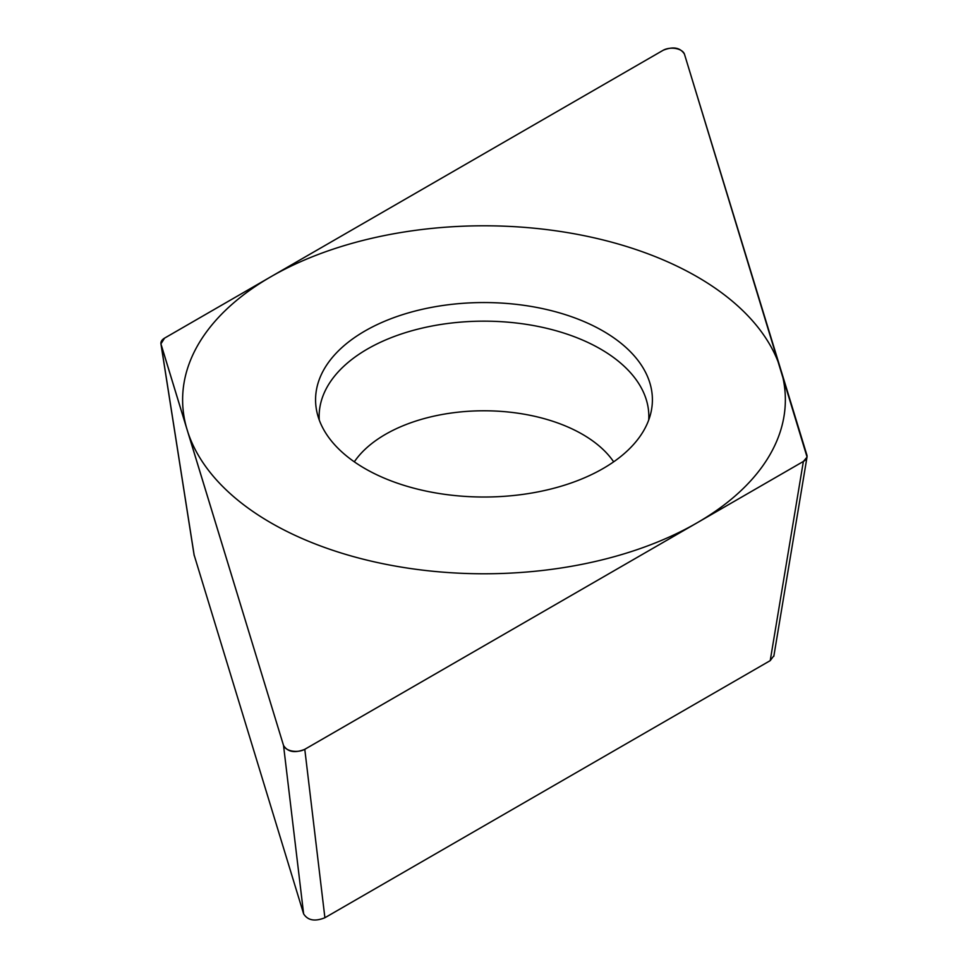 <?xml version="1.0" encoding="UTF-8"?>
<svg xmlns="http://www.w3.org/2000/svg" width="968" height="968" viewBox="0 0 968 968"><rect width="100%" height="100%" fill="white"/><g stroke="black" fill="none" stroke-linecap="round" stroke-linejoin="round"><path stroke-width="1.45" d="M684.449 54.123C680.25 47.541 673.159 46.246 663.177 50.263L164.572 338.122L160.93 343.87L283.491 745.336A12.669 7.308 0 0 0 292.154 751.035A12.669 7.308 0 0 0 304.92 749.232L803.367 461.458L807.07 457.065L684.449 54.123M803.404 461.446L304.787 749.317C294.804 753.322 287.726 752.027 283.527 745.445L161.087 344.523A12.669 7.308 0 0 1 164.608 338.11L663.056 50.336A12.669 7.308 0 0 1 675.809 48.533A12.669 7.308 0 0 1 684.473 54.232L806.876 455.021A12.669 7.308 0 0 1 803.367 461.458L770.213 660.636L324.897 917.737C314.902 921.754 307.824 920.459 303.625 913.877L283.527 745.445M603.076 331.032A168.42 97.236 180 0 1 651.089 411.908A168.42 97.236 180 0 1 538.595 491.768A168.42 97.236 180 0 1 364.9 468.536A168.42 97.236 180 0 1 316.887 411.908A168.42 97.236 180 0 1 409.948 312.446A168.42 97.236 180 0 1 603.076 331.032M303.625 913.877L194.06 554.773M773.928 655.663L770.213 660.636M648.705 420.051A164.838 95.166 180 0 0 600.547 349.037A164.838 95.166 0 0 0 417.934 329.132A164.838 95.166 0 0 0 319.271 420.051M270.883 522.817A301.375 173.998 0 0 0 697.093 522.817A301.375 173.998 0 0 0 697.093 276.751A301.375 173.998 0 0 0 270.883 276.751A301.375 173.998 0 0 0 270.883 522.817M194.266 555.789L161.087 344.523M324.897 917.737L304.787 749.317M354.312 461.833A139.295 80.417 0 0 1 582.482 434.329A139.295 80.417 180 0 1 613.664 461.833M194.132 555.233L160.966 344.1M773.819 656.328L806.889 457.828"/></g></svg>
